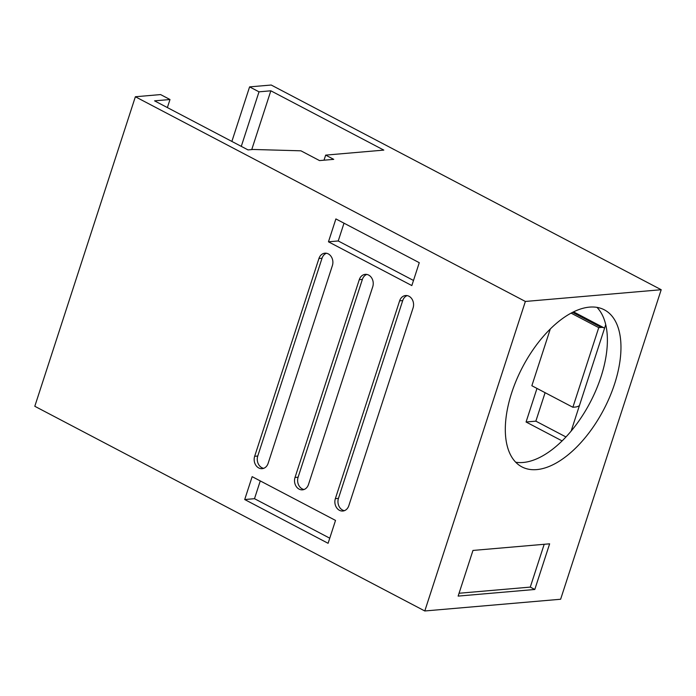 <?xml version="1.0" encoding="UTF-8"?>
<svg xmlns="http://www.w3.org/2000/svg" width="696" height="696" viewBox="0 0 696 696"><rect width="100%" height="100%" fill="white"/><g stroke="black" fill="none" stroke-linecap="round" stroke-linejoin="round"><path stroke-width="1.04" d="M241.286 146.369L259.008 91.828L270.84 90.802L383.809 150.101L325.667 155.121L333.732 159.358L319.534 160.585L300.924 150.814L253.083 149.466L248.028 149.91L154.564 100.85L169.998 99.519L160.585 94.578L135.372 96.753L525.367 301.455L424.795 610.975L34.8 406.281L135.372 96.753M344.007 223.19L338.23 240.964L413.494 280.462M260.269 480.919L254.492 498.693L329.756 538.191M231.872 141.427L249.594 86.887L259.008 91.828M424.795 610.975L560.628 599.247L661.2 289.719L271.205 85.025L249.594 86.887M459.055 593.253L530.282 587.102L544.194 544.289M534.798 589.477L549.631 543.82L472.967 550.44L458.133 596.098L534.798 589.477L530.282 587.102M550.301 328.973L531.857 385.732L572.878 407.264L575.409 407.038A17.739 9.161 117.7 0 0 579.394 405.681L604.58 328.164A17.739 9.161 117.7 0 0 604.241 327.973A17.739 9.161 117.7 0 0 601.283 327.425L572.573 312.356M572.878 407.264L598.743 327.642L571.094 313.13M598.743 327.642L601.283 327.425M545.098 392.683L535.85 421.158L565.961 436.957M167.379 107.576L169.998 99.519M328.46 241.808L335.89 218.927L419.27 262.688L411.832 285.569L328.46 241.808L338.23 240.964M328.094 543.298L335.524 520.417L252.152 476.656L244.714 499.537L328.094 543.298M268.125 463.362L332.392 265.559A8.874 7.212 -94.9 0 0 324.901 253.187A8.874 7.212 -94.9 0 0 318.942 258.494L254.666 456.298A8.874 7.212 -94.9 0 0 262.157 468.669A8.874 7.212 -94.9 0 0 268.125 463.362M308.467 484.538L372.743 286.735A8.874 7.212 -94.9 0 0 365.252 274.363A8.874 7.212 -94.9 0 0 359.284 279.67L295.017 477.473A8.874 7.212 -94.9 0 0 302.508 489.845A8.874 7.212 -94.9 0 0 308.467 484.538M348.809 505.714L413.085 307.91A8.874 7.212 -94.9 0 0 405.594 295.539A8.874 7.212 -94.9 0 0 399.626 300.846L335.359 498.649A8.874 7.212 -94.9 0 0 342.85 511.021A8.874 7.212 -94.9 0 0 348.809 505.714M661.2 289.719L525.367 301.455M589.538 307.119A88.688 45.814 -62.3 0 1 604.354 309.833A88.688 45.814 -62.3 0 1 609.74 396.894A88.688 45.814 -62.3 0 1 536.738 469.6A88.688 45.814 -62.3 0 1 521.922 466.894A88.688 45.814 -62.3 0 1 516.536 379.833A88.688 45.814 -62.3 0 1 589.538 307.119M515.71 462.214A88.688 45.814 117.7 0 0 523.157 462.475A88.688 45.814 117.7 0 0 593.114 396.537A88.688 45.814 117.7 0 0 596.985 307.38M536.981 388.42L526.072 422.002L562.098 440.907M535.85 421.158L526.072 422.002M604.58 328.164L605.72 324.649M571.129 431.111L579.394 405.681M251.743 149.588L270.84 90.802M244.714 499.537L254.492 498.693M324.014 160.193L325.667 155.121M263.688 468.33A8.874 7.212 85.1 0 1 257.755 456.037L322.03 258.233A8.874 7.212 85.1 0 1 326.467 253.257M304.03 489.505A8.874 7.212 85.1 0 1 298.106 477.212L362.372 279.409A8.874 7.212 85.1 0 1 366.809 274.433M344.372 510.681A8.874 7.212 85.1 0 1 338.447 498.388L402.714 300.585A8.874 7.212 85.1 0 1 407.151 295.609M254.666 456.298L257.755 456.037M322.03 258.233L318.942 258.494M295.017 477.473L298.106 477.212M362.372 279.409L359.284 279.67M335.359 498.649L338.447 498.388M402.714 300.585L399.626 300.846M573.556 311.86L604.241 327.973"/></g></svg>
